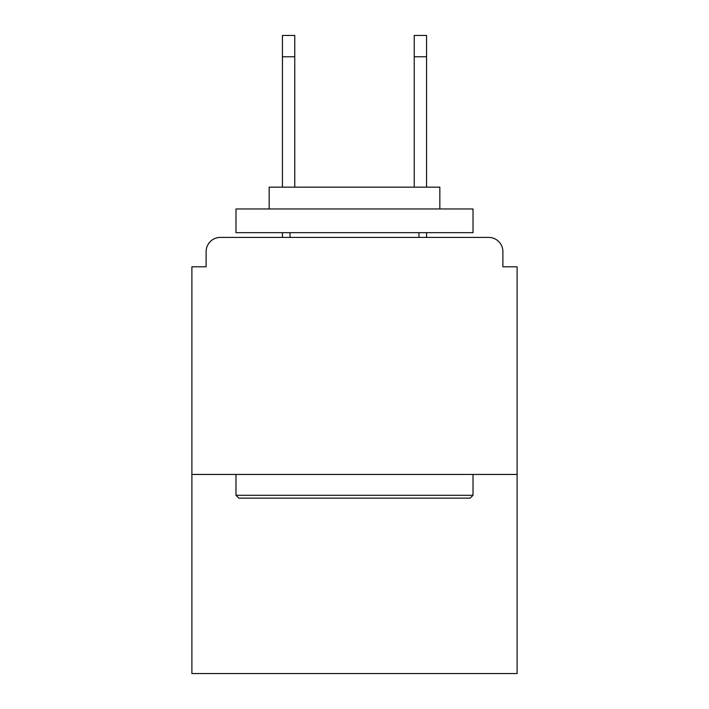 <?xml version="1.0" encoding="UTF-8"?>
<svg xmlns="http://www.w3.org/2000/svg" width="709" height="709" viewBox="0 0 709 709"><rect width="100%" height="100%" fill="white"/><g stroke="black" fill="none" stroke-linecap="round" stroke-linejoin="round"><path stroke-width="1.06" d="M502.885 266.797L502.885 251.624L502.885 266.797L517.109 266.797L517.109 673.55L191.891 673.55L191.891 266.797L206.115 266.797L206.115 251.624L206.115 266.797M517.109 474.436L191.891 474.436M502.885 251.624A14.224 14.224 0 0 0 488.661 237.409L220.339 237.409A14.224 14.224 0 0 0 206.115 251.624M488.661 237.409L428.458 237.409L488.661 237.409M280.542 237.409L220.339 237.409L280.542 237.409M470.173 498.143L238.827 498.143L235.982 495.299L473.018 495.299L470.173 498.143M235.982 208.96L473.018 208.96L473.018 232.667L235.982 232.667L235.982 208.96M439.837 208.96L439.837 187.149L269.163 187.149L269.163 208.96M235.982 474.436L235.982 495.299M473.018 474.436L473.018 495.299M290.025 232.667L290.025 237.409M418.975 232.667L418.975 237.409M294.767 56.782L282.439 56.782L282.439 35.45L294.767 35.45L294.767 187.149M282.439 56.782L282.439 187.149M282.439 232.667L282.439 237.409M426.561 35.45L426.561 56.782L414.233 56.782L414.233 35.45L426.561 35.45M414.233 187.149L414.233 56.782M426.561 237.409L426.561 232.667M426.561 187.149L426.561 56.782"/></g></svg>
